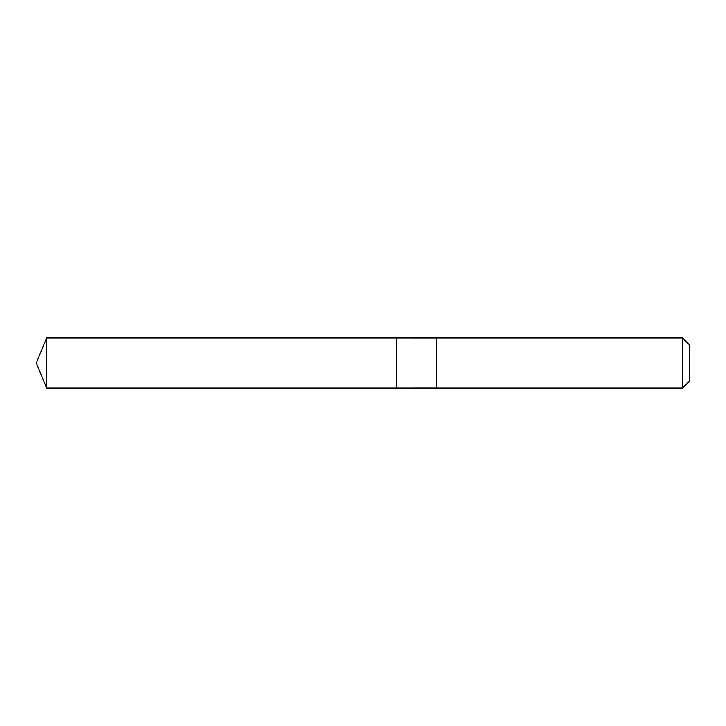 <?xml version="1.0" encoding="UTF-8"?>
<svg xmlns="http://www.w3.org/2000/svg" width="726" height="726" viewBox="0 0 726 726"><rect width="100%" height="100%" fill="white"/><g stroke="black" fill="none" stroke-linecap="round" stroke-linejoin="round"><path stroke-width="1.09" d="M396.723 342.382L396.723 337.971L46.664 337.971L46.664 388.029L396.723 388.029L396.723 337.971L436.771 337.98L436.771 388.02L396.723 388.029L396.723 342.382M436.771 337.971L436.771 388.029L682.476 388.029L682.476 337.971L436.771 337.971M682.476 337.971L689.7 345.195L689.7 380.805L682.476 388.029M396.723 388.029L46.664 388.029L36.3 363L46.664 388.029M36.3 363L46.664 337.971"/></g></svg>

